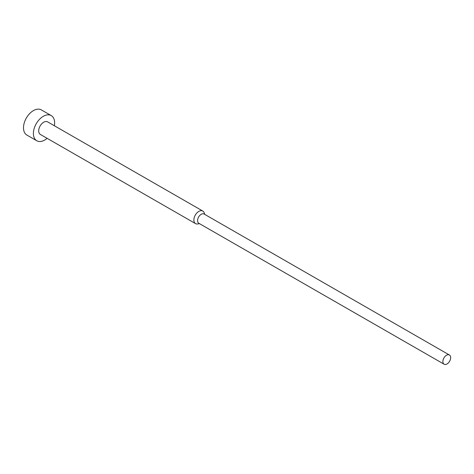 <?xml version="1.0" encoding="UTF-8"?>
<svg xmlns="http://www.w3.org/2000/svg" width="474" height="474" viewBox="0 0 474 474"><rect width="100%" height="100%" fill="white"/><g stroke="black" fill="none" stroke-linecap="round" stroke-linejoin="round"><path stroke-width="0.71" d="M47.127 138.337A14.516 8.959 -60.1 0 1 42.784 140.962A14.516 8.959 -60.1 0 1 36.782 140.766A14.516 8.959 -60.1 0 1 34.383 127.856A14.516 8.959 -60.1 0 1 45.249 115.395A14.516 8.959 -60.1 0 1 51.245 115.591A14.516 8.959 -60.1 0 1 54.356 125.752M36.782 140.766L26.882 135.072A14.516 8.959 -60.1 0 1 24.482 122.168A14.516 8.959 -60.1 0 1 35.343 109.701A14.516 8.959 -60.1 0 1 41.345 109.903L51.245 115.591M199.489 223.657L197.705 223.959A7.258 4.479 -60.1 0 1 195.561 223.627A7.258 4.479 -60.1 0 1 194.358 217.175A7.258 4.479 -60.1 0 1 199.791 210.942A7.258 4.479 -60.1 0 1 202.789 211.043A7.258 4.479 -60.1 0 1 204.158 212.737L204.798 214.426M195.561 223.627L40.403 134.468A7.258 4.479 -60.1 0 1 39.2 128.016A7.258 4.479 -60.1 0 1 44.633 121.788A7.258 4.479 -60.1 0 1 47.631 121.883L202.789 211.043M444.114 364.222L198.807 223.266A5.321 3.282 -60.1 0 1 197.931 218.532A5.321 3.282 -60.1 0 1 201.912 213.964A5.321 3.282 -60.1 0 1 204.116 214.035L449.417 354.996A5.321 3.282 -60.1 0 1 450.3 359.725A5.321 3.282 -60.1 0 1 446.318 364.299A5.321 3.282 -60.1 0 1 444.114 364.222A5.321 3.282 -60.1 0 1 443.237 359.493A5.321 3.282 -60.1 0 1 447.219 354.919A5.321 3.282 -60.1 0 1 449.417 354.996"/></g></svg>
